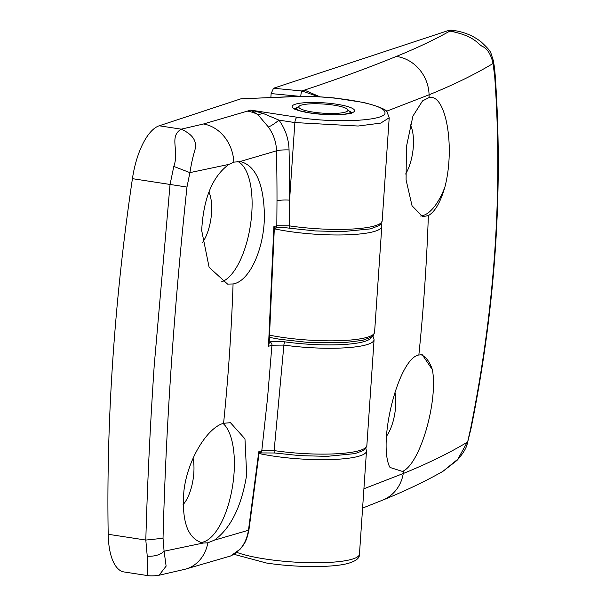 <?xml version="1.0" encoding="UTF-8"?>
<svg xmlns="http://www.w3.org/2000/svg" width="606" height="606" viewBox="0 0 606 606"><rect width="100%" height="100%" fill="white"/><g stroke="black" fill="none" stroke-linecap="round" stroke-linejoin="round"><path stroke-width="0.91" d="M193.094 458.219A31.254 12.734 -81.3 0 1 193.822 472.922A31.254 12.734 -81.3 0 1 183.073 504.654M208.896 192.004A31.254 12.734 -81.3 0 1 211.547 212.926A31.254 12.734 -81.3 0 1 202.336 242.764M223.046 423.458A61.57 25.088 -81.3 0 1 234.067 472.869A61.57 25.088 -81.3 0 1 203.775 541.87A61.57 25.088 -81.3 0 1 200.389 542.484M237.575 161.423A61.57 25.088 -81.3 0 1 251.793 212.873A61.57 25.088 -81.3 0 1 221.455 281.888M202.51 542.976L203.116 543.059C187.799 539.113 181.414 521.592 183.959 490.504C187.724 459.098 207.358 427.654 223.584 423.291L230.447 422.693L244.968 438.873L246.68 474.809C241.536 506.472 230.772 528.258 214.388 540.166L207.85 542.802L203.116 543.059L164.09 551.21L163.029 538.279C166.006 425.662 173.99 308.583 186.974 187.057L189.898 172.627L228.932 164.385L233.802 162.135L240.832 161.567M268.39 127.002A9.469 1.447 -36.2 0 0 278.949 120.117C285.358 129.017 288.729 138.956 289.054 149.924A9.469 1.371 -1.3 0 0 276.48 150.849C276.374 142.592 273.677 134.646 268.39 127.002L257.709 114.481L250.77 110.118L262.489 113.163L278.949 120.117L294.864 122.564L289.577 200.154L289.198 225.841L276.821 225.705L276.995 200.836A1974.863 1765.831 -108.3 0 0 276.48 150.849L240.203 161.484C255.527 165.453 263.595 183.232 264.405 214.812C264.625 247.786 249.831 281.404 233.075 283.964L227.576 284.108L209.123 267.352L201.684 230.507C203.434 198.374 212.517 176.331 228.932 164.385M108.186 534.28L145.811 540.06L147.243 556.202L147.432 575.556L123.995 571.95A56.828 23.157 -81.3 0 1 108.186 534.28A947.186 385.924 -81.3 0 1 132.426 178.664A56.828 23.157 -81.3 0 1 159.219 125.783L240.999 98.786L288.335 96.899C324.46 94.119 382.894 103.096 384.59 111.686C390.461 120.488 337.406 123.866 297.198 117.253L250.77 110.118L203.533 123.98L181.202 129.161C198.798 137.161 195.579 146.766 194.753 150.886C193.079 155.833 191.458 163.082 189.898 172.627L173.816 166.43C179.626 150.333 168.673 136.797 181.202 129.161L159.219 125.783M163.029 538.279L145.811 540.06C147.387 483.618 150.197 425.359 154.235 365.289L170.059 184.444L173.816 166.43M269.223 342.117A2.841 1.803 -75.5 0 0 269.352 342.11L269.231 342.079A2.841 1.81 102.9 0 0 269.306 342.095L269.572 342.011C273.139 341.11 278.328 341.064 285.115 341.882A63.463 11.787 3.9 0 0 371.38 337.065M269.352 342.11L268.488 346.306L269.147 343.314L274.291 229.083L273.874 226.652L268.488 346.306L271.942 345.2L283.896 345.094L274.139 450.591A2.841 1.091 98.4 0 0 274.866 452.993A2.841 1.091 98.4 0 0 275.086 452.962M297.198 117.253A4.734 1.932 -81.3 0 0 294.864 122.564L358.138 126.025L380.719 123.101L389.203 117.769L382.181 220.834A66.304 12.309 -176.1 0 1 289.198 225.841A2.841 1.098 98.5 0 0 289.933 228.242A2.841 1.098 98.5 0 0 290.16 228.22M132.426 178.664L186.974 187.057M147.243 556.202C154.659 556.55 160.279 554.884 164.09 551.21L166.12 566.14L159.052 575.238L185.118 569.239A37.89 32.474 75.6 0 0 207.85 542.802M185.118 569.239L230.5 556.013C240.37 551.475 246.354 542.885 248.468 530.242L214.388 540.166M259.557 453.046L258.792 451.75L248.468 530.242A4.734 1.182 8.5 0 0 248.952 529.826L258.967 454.03L258.792 451.75L261.784 450.788L267.534 398.119L271.942 345.2A2.841 2.538 72 0 0 269.572 342.011M230.144 556.157L228.417 556.762M372.841 335.875L374.076 339.693L366.857 445.546A66.304 12.309 -176.1 0 1 274.139 450.591L261.784 450.788A2.841 2.538 72 0 1 260.118 452.932L260.118 452.932A2.841 2.538 72 0 1 259.868 453M274.798 228.265L273.874 226.652L276.821 225.705A2.841 2.538 72 0 1 275.139 228.182L275.139 228.182A2.841 2.538 72 0 1 275.01 228.22M345.602 112.027A24.626 4.575 -176.1 0 1 315.605 112.451A24.626 4.575 -176.1 0 1 299.303 106.103A24.626 4.575 -176.1 0 1 301.144 105.194A24.626 4.575 -176.1 0 1 326.589 104.277A24.626 4.575 -176.1 0 1 347.556 109.398A24.626 4.575 -176.1 0 1 345.602 112.027M299.303 106.103L295.72 109.224M350.76 112.951L349.579 111.633M350.48 113.042L350.048 112.489L350.594 113.004M410.307 124.813A31.254 12.734 -81.3 0 1 405.641 174.028M444.834 187.246C440.464 202.321 434.972 211.774 428.359 215.592L422.723 216.675L412.05 205.79L406.081 179.929L406.414 146.743L412.928 116.079L422.541 100.907L429.131 97.536C445.993 93.415 455.348 147.5 444.834 187.246A61.57 25.088 -81.3 0 1 423.299 215.463A61.57 25.088 -81.3 0 1 420.572 216.031M270.844 97.717L271.124 93.582L300.212 96.377M320.104 96.877L304.432 90.112C337.292 79.204 367.933 67.97 396.369 56.419C416.42 48.268 434.252 39.822 449.857 31.095L456.166 30.861L452.515 30.3A56.828 23.157 -81.3 0 0 447.682 30.755L273.541 88.249L271.124 93.582M394.938 392.074A31.254 12.734 -81.3 0 1 386.567 436.115M420.769 354.669A61.57 25.088 -81.3 0 1 432.396 369.713C438.093 400.521 420.912 461.439 403.687 470.839L402.604 471.483L390.022 467.468L389.097 465.703C378.197 438.592 399.172 357.813 418.852 355.002L422.268 354.745L432.396 369.713M493.307 60.464C494.988 70.576 494.291 65.607 495.185 75.091L494.716 76.561C502.882 191.026 494.897 308.121 470.771 427.844L471.15 427.919L467.37 443.274C466.499 447.97 463.014 453.712 456.909 460.499L442.88 471.385L457.841 459.181L467.234 442.213C449.334 453.008 428.01 463.438 403.255 473.513L363.911 488.777M467.362 443.289L470.771 427.844M493.269 60.312L493.057 63.486L494.716 76.561M447.682 30.755L449.857 31.095C475.975 36.057 478.02 44.92 482.891 46.609C487.724 49.23 491.118 54.858 493.057 63.486C475.157 74.28 453.826 84.719 429.071 94.786A37.89 34.8 -112.1 0 0 396.369 56.419M386.325 111.322L429.071 94.786A1961.493 1753.878 -108.3 0 1 429.131 97.536M300.765 96.377A4.734 0.689 -84.5 0 1 301.841 90.968L318.938 96.808M295.069 108.86A28.414 5.28 -176.1 0 1 297.531 107.459A28.414 5.28 -176.1 0 1 297.796 107.376M295.16 104.277A31.254 5.802 3.9 0 0 310.083 113.004A31.254 5.802 3.9 0 0 351.586 112.951A31.254 5.802 3.9 0 0 336.663 104.224A31.254 5.802 3.9 0 0 295.16 104.277M288.335 96.899A4.734 2.704 -93.6 0 0 287.714 96.808L241.286 98.823M389.203 117.769L387.098 112.11C386.893 109.784 379.174 106.595 363.948 102.543L334.663 98.005C317.718 96.354 302.068 95.96 287.714 96.808M348.874 110.853A28.414 5.28 -176.1 0 1 351.382 112.701M233.802 162.135A37.89 32.474 -104.4 0 0 203.533 123.98M262.489 113.163A9.469 6.492 127.7 0 1 257.709 114.481A37.89 33.875 -108.3 0 0 247.543 111.186M248.952 529.826C246.241 543.074 243.756 544.233 240.347 549.006L230.719 555.922M374.076 339.693A66.304 12.309 -176.1 0 1 283.896 345.094A2.841 0.985 -82.1 0 1 285.115 341.882M233.075 283.964A1970.803 1762.203 71.7 0 1 223.584 423.291M276.995 200.836A9.469 1.477 0.1 0 1 289.577 200.154A1984.339 1774.307 -108.3 0 0 289.054 149.924M259.148 453.553A66.304 12.309 3.9 0 0 272.139 455.917A66.304 12.309 3.9 0 0 360.176 455.803A66.304 12.309 3.9 0 0 366.478 451.122L365.857 448.281M236.764 552.361A66.304 12.309 3.9 0 0 265.11 558.982A66.304 12.309 3.9 0 0 359.456 554.187L366.478 451.122M304.432 90.112L301.841 90.968L273.541 88.249M269.685 335.201A66.304 12.309 3.9 0 0 280.245 337.057A66.304 12.309 3.9 0 0 374.584 332.262L381.803 226.409L381.182 223.569M274.359 228.818A66.304 12.309 3.9 0 0 287.456 231.204A66.304 12.309 3.9 0 0 381.803 226.409M403.687 470.839A1961.493 1753.878 -108.3 0 1 403.255 473.513A37.89 34.8 67.9 0 1 382.78 500.079C405.028 491.057 425.071 481.49 442.903 471.37M418.852 355.002A1961.493 1753.878 -108.3 0 0 428.359 215.592M294.834 109.466L294.592 108.497L300.243 110.883L309.916 112.913L323.384 114.382L334.732 114.723L344.958 114.133L351.904 112.405L351.533 113.33M382.181 220.834L380.932 223.894L378.773 225.765L370.319 228.901L342.329 231.643L315.196 230.931L289.933 228.242C283.866 227.401 278.934 227.379 275.139 228.182L274.291 229.076M147.432 575.556C145.993 575.306 150.97 576.609 159.037 575.245M366.857 445.546L365.615 448.607L363.456 450.478L354.995 453.606L327.035 456.356L299.94 455.644L274.866 452.993L260.118 452.932L258.967 454.015M347.556 109.398L349.927 112.019M359.456 554.187C359.835 558.02 356.063 561.08 348.124 563.383C332.353 567.822 295.046 567.504 266.405 563.004L233.939 554.308M362.593 508.093L382.78 500.079M495.178 75.083C503.351 190.511 495.337 308.121 471.142 427.919M493.299 60.448C489.996 51.033 492.314 52.517 481.209 41.943C474.059 36.307 465.711 32.618 456.174 30.861M269.541 337.413L280.161 339.337L307.28 342.329L343.231 342.754L362.486 340.375L371.198 337.186L373.311 335.353L374.584 332.262"/></g></svg>
